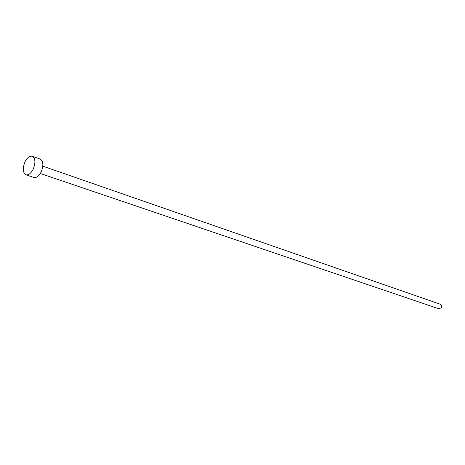 <?xml version="1.0" encoding="UTF-8"?>
<svg xmlns="http://www.w3.org/2000/svg" width="465" height="465" viewBox="0 0 465 465"><rect width="100%" height="100%" fill="white"/><g stroke="black" fill="none" stroke-linecap="round" stroke-linejoin="round"><path stroke-width="0.7" d="M42.809 166.162L440.454 304.279C441.744 304.97 442.052 306.104 441.384 307.673L438.902 308.783L40.292 173.486M32.294 156.287L40.223 159.082C43.39 161.198 43.693 165.494 41.129 171.974C38.886 176.171 36.479 178.008 33.904 177.485L25.93 174.823C22.739 172.713 22.43 168.394 25.011 161.867C27.266 157.594 29.696 155.734 32.294 156.287C35.445 158.402 35.729 162.721 33.154 169.254C30.899 173.486 28.493 175.34 25.93 174.823"/></g></svg>
